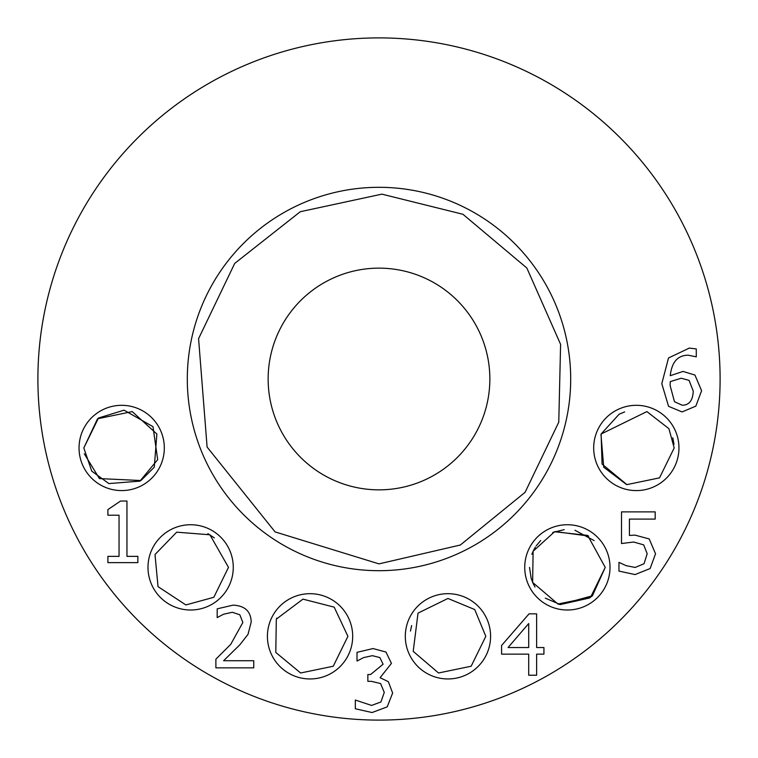 <?xml version="1.0" encoding="UTF-8"?>
<svg xmlns="http://www.w3.org/2000/svg" width="758" height="758" viewBox="0 0 758 758"><rect width="100%" height="100%" fill="white"/><g stroke="black" fill="none" stroke-linecap="round" stroke-linejoin="round"><path stroke-width="1.14" d="M253.75 660.739L253.75 667.855L215.888 667.855L215.888 659.147L230.716 644.376L242.854 622.479L239.822 614.766L232.308 612.284L223.601 614.217L217.186 617.599L217.186 608.845L232.905 605.168C244.749 605.614 250.851 611.232 251.211 622.034L248.027 634.323L239.822 644.821L223.601 660.739L253.75 660.739M649.218 538.947L655.537 553.776L650.118 568.547L635.043 574.573L618.964 571.087L618.964 562.379L626.184 565.667L635.185 567.458L644.044 563.725L647.18 553.719L643.694 544.869L633.641 542.027L621.503 543.524L621.503 511.877L655.187 511.877L655.187 519.097L629.415 519.097L629.415 535.461L634.986 535.11L649.218 538.947M689.069 380.374L681.205 378.233L670.261 381.625L670.11 385.5L674.487 401.721L682.153 405.208C689.164 405.208 692.859 400.499 693.248 391.071L689.069 380.374M694.934 375.049L701.605 390.73L695.835 406.146L682.096 411.926L668.565 406.345L661.8 383.662L668.518 357.984L689.316 348.083L696.28 348.936L696.28 356.838L688.217 355.199C677.718 355.265 671.73 362.097 670.261 375.703L683.043 371.42L694.934 375.049M528.705 623.54L508.059 647.531L528.705 647.531L528.705 623.54M543.931 647.531L543.931 654.145L536.617 654.145L536.617 675.236L528.705 675.236L528.705 654.145L501.588 654.145L501.588 645.484L529.056 613.838L536.617 613.838L536.617 647.531L543.931 647.531M379.853 657.556L372.386 655.67L363.575 657.612L357.009 661.042L357.009 652.335L373.031 648.554L385.974 652.041L391.441 663.383L380.099 677.709L388.361 681.688L392.635 693.039L387.215 706.863L372.083 712.539L355.322 708.758L355.322 700.051L371.591 705.423L380.895 701.993L384.278 692.442L380.592 683.536L371.344 681.338L367.857 681.338L367.857 674.525L370.596 674.525L383.084 664.226L379.853 657.556M137.852 556.363L137.852 562.625L107.901 562.625L107.901 556.363L119.044 556.363L119.044 515.213L107.901 515.213L107.901 509.594L120.588 501.029L126.956 501.029L126.956 556.363L137.852 556.363M379 720.1A341.1 341.1 0 0 0 674.402 208.45A341.1 341.1 0 0 0 83.598 208.45A341.1 341.1 0 0 0 379 720.1M678.96 447.95A42.638 42.638 0 0 0 615.003 411.026A42.638 42.638 0 0 0 615.003 484.874A42.638 42.638 0 0 0 678.96 447.95M610.01 567.372A42.638 42.638 0 0 0 546.054 530.448A42.638 42.638 0 0 0 546.054 604.297A42.638 42.638 0 0 0 610.01 567.372M490.587 636.322A42.638 42.638 0 0 0 426.631 599.398A42.638 42.638 0 0 0 426.631 673.246A42.638 42.638 0 0 0 490.587 636.322M352.688 636.322A42.638 42.638 0 0 0 288.732 599.398A42.638 42.638 0 0 0 288.732 673.246A42.638 42.638 0 0 0 352.688 636.322M233.265 567.372A42.638 42.638 0 0 0 169.309 530.448A42.638 42.638 0 0 0 169.309 604.297A42.638 42.638 0 0 0 233.265 567.372M164.315 447.95A42.638 42.638 0 0 0 100.359 411.026A42.638 42.638 0 0 0 100.359 484.874A42.638 42.638 0 0 0 164.315 447.95M379 570.698A191.698 191.698 0 0 0 545.011 283.151A191.698 191.698 0 0 0 212.989 283.151A191.698 191.698 0 0 0 379 570.698M379 268.142A110.858 110.858 0 0 0 282.999 434.429A110.858 110.858 0 0 0 475.001 434.429A110.858 110.858 0 0 0 379 268.142M379 563.876L460.333 545.021L525.086 492.312L558.769 422.159L560.598 344.359L526.838 268L462.93 214.277L381.899 194.143L300.282 211.719L234.715 263.405L198.577 338.674L207.105 447.059L275.088 531.908L379 563.876L460.333 545.021L525.086 492.312L558.769 422.159L560.598 344.359L526.838 268L462.93 214.277L381.899 194.143L300.282 211.719L234.715 263.405L198.577 338.674L207.105 447.059L275.088 531.908L379 563.876L460.333 545.021L525.086 492.312L558.769 422.159L560.598 344.359L526.838 268L462.93 214.277L381.899 194.143L300.282 211.719L234.715 263.405L198.577 338.674L207.105 447.059L275.088 531.908L379 563.876M674.184 447.95L659.526 477.862L626.904 484.618L602.06 464.067L601.122 434.012L646.887 411.594L668.916 428.677L674.184 447.95M605.235 567.372L590.577 597.285L557.954 604.041L532.628 582.409L533.111 551.255L554.543 531.746L587.658 535.404L605.235 567.372L592.415 595.769L560.276 604.562L545.296 598.128M485.812 636.322L471.154 666.235L438.531 672.99L413.205 651.359L418.028 613.118L447.95 598.46L474.726 609.546L485.812 636.322M347.913 636.322L333.255 666.235L300.632 672.99L275.789 652.439L276.319 619.134L302.954 599.133L334.183 607.149L347.913 636.322M228.49 567.372L213.832 597.285L185.881 604.941L158.034 586.645L155.002 554.543L176.69 532.173L209.9 534.778L228.49 567.372M83.816 447.95L98.474 418.028L124.056 410.163L152.993 426.669L157.683 459.651L139.917 481.131L108.849 483.576L91.765 471.154L83.816 447.95L97.545 418.776L132.243 411.594L156.878 434.012L154.272 467.222L140.95 480.534L99.421 478.582L84.261 453.758L99.421 478.582L140.95 480.534L154.272 467.222L156.878 434.012L132.243 411.594L97.545 418.776L83.816 447.95M626.525 484.523L603.728 467.222L600.961 434.41L603.728 467.222L626.525 484.523M601.132 433.983L619.134 414.209L624.658 411.926L619.134 414.209L601.132 433.983M672.791 437.792L674.004 444.311L672.791 437.792M592.472 595.722L591.505 596.546M589.667 597.967L560.276 604.562L558.655 604.221M535.025 587.043L532.817 582.855M555.112 531.548L588.653 536.058M410.448 631.082L411.651 625.558L410.448 631.082M276.594 618.604L276.869 618.083L276.594 618.604M207.863 533.66L214.362 537.877L207.863 533.66M533.698 584.683L531.244 578.686M531.206 578.581L529.51 567.382M531.841 554.297L533.111 551.255M533.13 551.208L535.375 547.134M536.171 545.921L540.691 540.511M552.686 532.476L564.189 529.643M574.952 530.278L594.149 540.596"/></g></svg>
